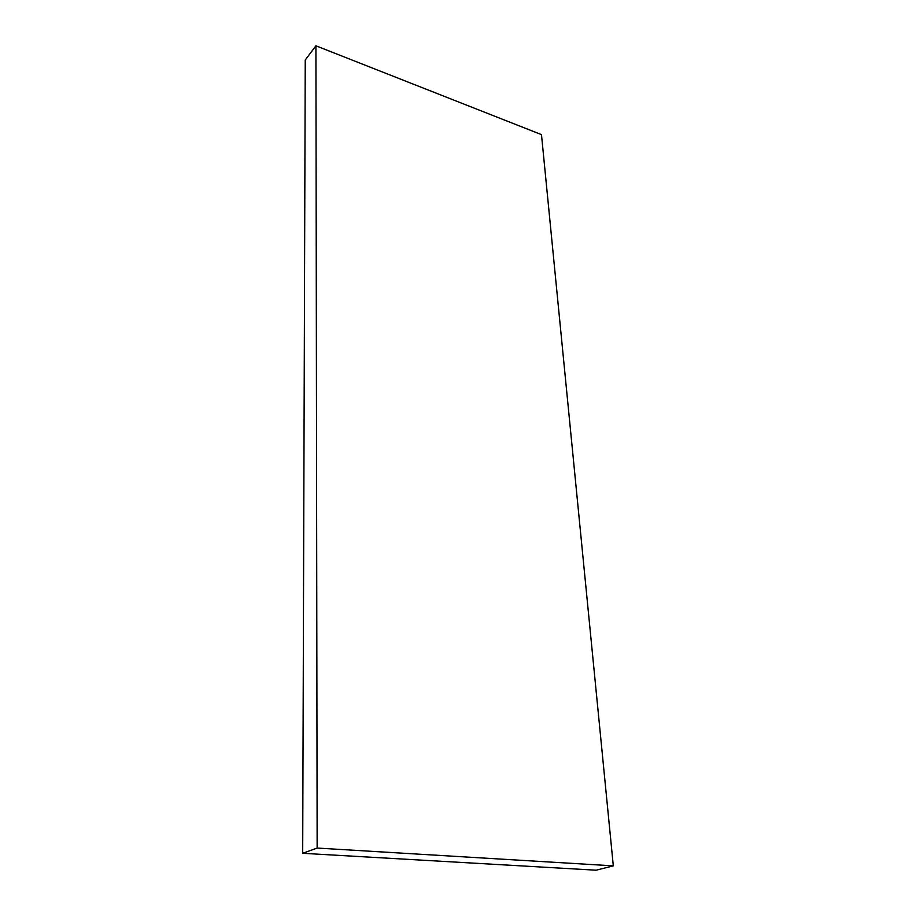 <?xml version="1.0" encoding="UTF-8"?>
<svg xmlns="http://www.w3.org/2000/svg" width="916" height="916" viewBox="0 0 916 916"><rect width="100%" height="100%" fill="white"/><g stroke="black" fill="none" stroke-linecap="round" stroke-linejoin="round"><path stroke-width="1.37" d="M315.917 45.8L305.246 59.975L302.692 853.3L596.098 870.2L613.308 865.86L541.482 134.629L315.917 45.8L317.142 848.056L613.308 865.86L541.482 134.629L315.917 45.8L305.246 59.975L302.692 853.3L596.098 870.2L613.308 865.86L317.142 848.056L302.692 853.3L317.142 848.056L315.917 45.8"/></g></svg>
